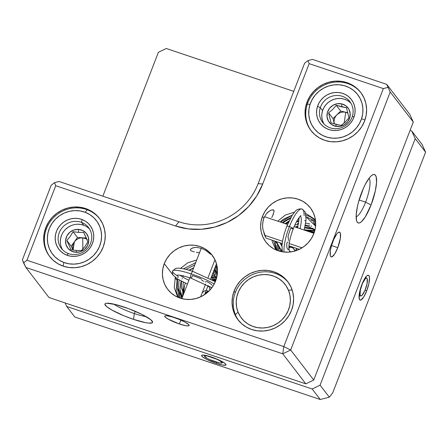 <?xml version="1.0" encoding="UTF-8"?>
<svg xmlns="http://www.w3.org/2000/svg" width="448" height="448" viewBox="0 0 448 448"><rect width="100%" height="100%" fill="white"/><g stroke="black" fill="none" stroke-linecap="round" stroke-linejoin="round"><path stroke-width="0.67" d="M217.022 359.15L216.955 359.296A9.402 1.54 21.1 0 1 222.074 362.891A9.402 1.54 21.1 0 1 209.714 359.593L219.352 362.897L221.346 363.121L222.118 362.785L219.744 360.713L216.955 359.296L207.318 355.992L205.324 355.768L204.546 356.104L206.926 358.176L209.714 359.593A9.402 1.54 21.1 0 1 204.546 356.126A9.402 1.54 21.1 0 1 216.955 359.296L217.022 359.15M360.31 290.248L360.102 295.21L360.825 295.977L361.984 295.378L364.857 290.662L367.041 283.814A9.402 2.408 -71.4 0 1 360.853 295.977A9.402 2.408 -71.4 0 1 360.31 290.248A9.402 2.408 -71.4 0 1 363.462 281.406A9.402 2.408 -71.4 0 1 366.828 278.191A9.402 2.408 -71.4 0 1 367.041 283.814L367.254 278.852L366.531 278.085L365.372 278.678L362.494 283.399L360.31 290.248M216.238 363.317L216.664 362.214L216.238 363.317A13.082 2.145 21.1 0 1 201.606 355.454A13.082 2.145 21.1 0 1 211.389 357.006A13.082 2.145 21.1 0 1 226.016 364.868A13.082 2.145 21.1 0 1 216.238 363.317L222.488 365.019L225.814 365.092L226.044 364.728L225.098 363.496L220.573 360.78L213.774 357.857L206.987 355.706L202.502 355.057L201.583 355.594L202.53 356.826L207.049 359.542L216.238 363.317M366.716 290.836A13.082 3.349 -71.4 0 1 360.125 300.082A13.082 3.349 -71.4 0 1 361.866 284.53A13.082 3.349 -71.4 0 1 368.458 275.279A13.082 3.349 -71.4 0 1 366.716 290.836L365.03 290.27L366.716 290.836L368.889 283.618L369.51 277.766L368.939 275.643L368.374 275.257L366.806 275.918L365.865 276.937L362.818 282.24L360.276 289.374L359.29 293.966L359.262 298.878L359.649 299.723L360.926 300.014L363.726 296.99L366.716 290.836M329.319 397.186L332.685 392.952L425.6 152.163L415.212 138.645L411.718 130.995L422.106 144.508L425.6 152.163L422.106 144.508L411.718 130.995L410.06 130.435L411.718 130.995L415.212 138.645L425.6 152.163L332.685 392.952L329.319 397.186L320.247 399.498L329.319 397.186L320.085 385.174L329.319 397.186M74.81 317.005L320.247 399.498L312.166 388.987L320.085 385.174L415.212 138.645L320.085 385.174L312.166 388.987L320.247 399.498L74.81 317.005L66.735 306.494L74.81 317.005M65.106 302.938L66.735 306.494L312.166 388.987L66.735 306.494L65.106 302.938M166.286 48.502L158.362 52.315L102.844 196.196L158.362 52.315L166.286 48.502L293.748 91.347L166.286 48.502M293.294 228.726A3.483 0.566 -158.7 0 0 289.408 226.61A24.92 6.401 108.8 0 0 284.038 252.045A24.92 6.401 -71.2 0 1 289.408 226.61A3.483 0.566 21.3 0 1 293.294 228.726A3.483 0.566 21.3 0 1 290.702 228.29A17.954 4.609 108.8 0 0 287.918 237.121M289.75 252.045A3.483 3.315 -37.5 0 0 289.145 250.264A3.483 3.315 142.5 0 1 289.75 252.045M209.978 290.03A3.483 2.974 -85.1 0 1 209.821 286.838A17.954 2.962 20.9 0 1 207.698 286.541A17.954 2.962 -159.1 0 0 209.821 286.838A3.483 2.974 -85.1 0 1 209.972 286.496L209.563 288.17L209.978 290.03M201.18 278.902A17.954 2.962 -159.1 0 0 192.494 275.587A3.483 0.89 -71.7 0 1 190.764 278.057A3.483 0.89 -71.7 0 1 191.201 273.913A24.92 4.11 -159.1 0 0 172.53 271.589A24.92 4.11 20.9 0 1 191.201 273.913A3.483 0.89 108.3 0 0 190.764 278.057C183.35 275.794 178.914 274.809 177.442 275.111M188.894 280.241A17.954 2.962 20.9 0 1 180.169 275.29A17.954 2.962 -159.1 0 0 188.894 280.241M214.228 284.021A24.92 4.11 -159.1 0 0 191.201 273.913A24.92 4.11 20.9 0 1 214.228 284.021M288.848 247.834A3.483 2.744 38.8 0 1 291.822 247.346A17.954 4.609 108.8 0 0 292.158 246.91A17.954 4.609 -71.2 0 1 291.822 247.346A3.483 2.744 38.8 0 1 294.594 251.115M302.68 209.395A24.92 6.401 108.8 0 0 289.408 226.61A24.92 6.401 -71.2 0 1 302.68 209.395A24.92 6.401 -71.2 0 1 304.086 215.6M300.429 216.059A17.954 4.609 -71.2 0 1 300.003 228.648A17.954 4.609 108.8 0 0 300.569 216.244M298.967 249.194L298.637 249.637L298.967 249.194M289.145 245.896L288.876 246.646M297.987 226.19L295.546 227.147L297.987 226.19M297.399 223.67L298.575 223.39M288.87 221.39L285.449 223.754L288.87 221.39M315.638 225.658L314.059 223.546L315.638 225.658M290.842 217.543L283.982 221.379L282.458 222.746L283.982 221.379L290.842 217.543M279.272 248.545L276.366 241.601L282.061 251.77M282.212 251.283L275.391 241.27L282.212 251.283M280.258 222.012L283.058 219.402L292.326 215.096L283.058 219.402L280.258 222.012M295.574 250.818L296.946 248.517L295.574 250.818M282.335 251.815L281.971 245.538L282.677 240.33L284.329 233.481L286.81 226.184A3.483 0.566 21.3 0 1 289.408 226.61A3.483 0.566 -158.7 0 0 286.815 226.173L292.275 215.174L294.857 211.792C296.531 209.502 298.934 208.583 302.07 209.031L305.189 211.96L306.085 219.677L304.192 230.054M307.278 104.227L310.078 104.294A27.597 26.292 142.5 0 1 344.316 85.674A27.597 26.292 142.5 0 1 361.586 118.653L364.902 120.137L361.586 118.653L359.442 123.547L356.384 127.982L352.537 131.779L348.046 134.798L343.09 136.914L337.848 138.062L332.534 138.18L327.348 137.278L322.487 135.38L318.136 132.569L314.468 128.94L311.623 124.645L309.702 119.84L308.79 114.716L308.913 109.469L310.078 104.294L312.228 99.4L315.286 94.97L319.133 91.174L323.618 88.155L328.58 86.033L333.816 84.89L339.13 84.767L344.316 85.674L349.177 87.567L353.528 90.384L357.196 94.007L360.046 98.308L361.962 103.107L362.874 108.231L362.751 113.484L361.586 118.653A27.597 26.292 142.5 0 1 327.348 137.278A27.597 26.292 142.5 0 1 310.078 104.294L307.278 104.227A31.332 29.848 -37.5 0 0 311.343 131.018A31.332 29.848 -37.5 0 1 307.278 104.227A31.332 29.848 -37.5 0 1 307.815 102.726A31.332 29.848 -37.5 0 0 307.278 104.227M361.015 92.831A31.332 29.848 -37.5 0 0 332.209 82.499A31.332 29.848 -37.5 0 0 307.815 102.726L307.121 101.825L307.815 102.726A31.332 29.848 -37.5 0 1 332.209 82.499A31.332 29.848 -37.5 0 1 361.015 92.831M323.562 123.239L322.375 120.26L321.804 117.079L321.882 113.82L322.605 110.611L320.303 107.621A17.13 16.318 142.5 0 1 333.665 95.794A17.13 16.318 142.5 0 1 349.877 101.634A17.13 16.318 142.5 0 1 352.285 116.53A17.13 16.318 142.5 0 1 338.923 128.358A17.13 16.318 142.5 0 1 322.711 122.517A17.13 16.318 142.5 0 1 320.303 107.621A17.13 16.318 -37.5 0 0 331.027 128.094A17.13 16.318 -37.5 0 0 352.285 116.53L354.15 116.581A19.622 18.693 142.5 0 1 329.801 129.825A19.622 18.693 142.5 0 1 317.52 106.372L320.303 107.621L322.605 110.611A17.13 16.318 -37.5 0 0 323.954 123.939M339.041 125.014L341.32 125.356L345.397 121.923L348.97 117.762L346.438 107.722L341.617 106.848L341.835 103.897A11.838 11.273 142.5 0 1 349.765 117.746A11.838 11.273 142.5 0 1 335.35 126.235L336.493 124.482L339.041 125.014L331.134 122.914L328.602 112.874L332.713 109.413L336.258 105.28L346.438 107.722L348.97 117.762L345.397 121.923L341.32 125.356L339.041 125.014M344.249 122.427L345.772 112.258L347.978 113.109L345.772 112.258L344.249 122.427L343.767 123.43L344.249 122.427M103.186 247.01A31.332 29.848 142.5 0 1 78.501 267.288A31.332 29.848 142.5 0 1 49.633 256.458A31.332 29.848 142.5 0 1 45.763 227.713L46.458 228.614A31.332 29.848 -37.5 0 0 49.98 256.906A31.332 29.848 -37.5 0 1 46.458 228.614L45.763 227.713A31.332 29.848 142.5 0 1 70.448 207.43A31.332 29.848 142.5 0 1 99.316 218.266A31.332 29.848 142.5 0 1 103.186 247.01L104.804 241.198L105.258 235.239L104.53 229.365L102.642 223.793L99.674 218.742L95.743 214.413L90.989 210.958L85.602 208.522L79.789 207.194L73.769 207.026L67.777 208.023L62.042 210.146L56.784 213.315L52.209 217.409L48.485 222.27L45.763 227.713L44.145 233.52L43.691 239.478L44.419 245.358L46.306 250.93L49.269 255.976L53.206 260.31L57.96 263.76L63.347 266.196L69.16 267.529L75.18 267.697L81.172 266.7L86.906 264.578L92.165 261.408L96.74 257.309L100.458 252.454L103.186 247.01M364.543 121.122A31.332 29.848 142.5 0 1 339.858 141.406A31.332 29.848 142.5 0 1 310.99 130.57A31.332 29.848 142.5 0 1 307.121 101.825A31.332 29.848 142.5 0 1 331.806 81.547A31.332 29.848 142.5 0 1 360.674 92.378A31.332 29.848 142.5 0 1 364.543 121.122L366.162 115.315L366.615 109.357L365.887 103.477L364 97.905L361.038 92.859L357.101 88.525L352.346 85.075L346.959 82.639L341.146 81.306L335.126 81.138L329.134 82.135L323.4 84.258L318.142 87.433L313.566 91.526L309.842 96.387L307.121 101.825L305.502 107.638L305.049 113.596L305.777 119.47L307.664 125.042L310.632 130.094L314.563 134.422L319.318 137.878L324.705 140.314L330.518 141.641L336.538 141.809L342.53 140.812L348.264 138.69L353.522 135.52L358.098 131.426L361.822 126.566L364.543 121.122M291.536 310.318A31.332 29.848 142.5 0 1 266.857 330.596A31.332 29.848 142.5 0 1 237.983 319.766A31.332 29.848 142.5 0 1 234.119 291.021L235.295 292.55L234.119 291.021A31.332 29.848 142.5 0 1 258.804 270.743A31.332 29.848 142.5 0 1 287.672 281.574A31.332 29.848 142.5 0 1 291.536 310.318L293.16 304.506L293.614 298.547L292.88 292.673L290.998 287.101L288.03 282.055L284.094 277.721L279.345 274.271L273.958 271.83L268.139 270.502L262.125 270.334L256.133 271.331L250.398 273.454L245.14 276.623L240.565 280.717L236.841 285.578L234.119 291.021L232.501 296.834L232.047 302.792L232.775 308.666L234.657 314.238L237.625 319.284L241.562 323.618L246.316 327.068L251.703 329.51L257.516 330.837L263.536 331.005L269.528 330.008L275.262 327.886L280.515 324.716L285.096 320.622L288.814 315.762L291.536 310.318M134.338 313.561A20.558 3.366 21.1 0 1 113.775 304.108A20.558 3.366 -158.9 0 0 134.338 313.561L133.493 319.351A25.542 4.183 21.1 0 1 105.515 303.481A25.542 4.183 21.1 0 1 124.029 307.037A25.542 4.183 21.1 0 1 152.51 321.614A25.542 4.183 21.1 0 1 133.493 319.351L134.338 313.561A20.558 3.366 -158.9 0 0 145.964 316.529A20.558 3.366 21.1 0 1 134.338 313.561L135.212 311.298L134.338 313.561M365.602 202.171A20.558 5.264 -71.4 0 1 356.132 216.72A20.558 5.264 108.6 0 0 365.602 202.171L371.095 204.91A25.542 6.541 -71.4 0 1 356.871 221.547A25.542 6.541 -71.4 0 1 361.626 192.595A25.542 6.541 -71.4 0 1 372.562 174.854A25.542 6.541 -71.4 0 1 371.095 204.91L365.602 202.171A20.558 5.264 108.6 0 0 369.057 178.254A20.558 5.264 -71.4 0 1 365.602 202.171L359.106 199.993L365.602 202.171M262.573 225.932L262.724 222.802L263.861 218.154L262.478 216.356A28.034 26.706 142.5 0 1 284.558 198.212A28.034 26.706 142.5 0 1 310.386 207.906A28.034 26.706 142.5 0 1 313.846 233.621A28.034 26.706 142.5 0 1 291.766 251.765A28.034 26.706 142.5 0 1 265.938 242.071A28.034 26.706 142.5 0 1 262.478 216.356L263.861 218.154L263.066 220.797L262.567 225.338L262.914 229.342L265.938 237.978M164.27 263.659L173.236 275.324L164.27 263.659A28.034 26.706 142.5 0 1 186.351 245.515A28.034 26.706 142.5 0 1 212.178 255.209A28.034 26.706 142.5 0 1 215.639 280.924A28.034 26.706 142.5 0 1 193.558 299.068A28.034 26.706 142.5 0 1 167.731 289.374A28.034 26.706 142.5 0 1 164.27 263.659L162.82 268.856L162.417 274.187L163.066 279.446L164.752 284.43L167.406 288.943L170.929 292.824L175.179 295.91L180.001 298.088L185.203 299.275L190.585 299.426L195.95 298.536L201.079 296.638L205.783 293.798L209.877 290.136L213.203 285.79L215.639 280.924L217.09 275.722L217.493 270.39L216.843 265.132L215.158 260.154L212.503 255.634L208.981 251.759L204.73 248.668L199.909 246.49L194.706 245.302L189.325 245.151L183.966 246.042L178.83 247.94L174.132 250.779L170.033 254.442L166.706 258.787L164.27 263.659M175.146 277.805L176.831 280M262.931 229.438L262.657 227.377M265.21 236.622L264.718 235.295L282.509 241.276L264.718 235.295L263.816 232.758M271.779 217.498L272.726 215.505L271.779 217.498M273.504 213.741L272.726 215.505L274.165 211.081L273.325 209.871M272.076 209.838L273.902 210.263M273.202 209.838L270.883 210.196M270.799 210.23L267.758 212.268L266.269 213.892L263.861 218.154L266.269 213.892L269.332 211.025M337.775 247.677A13.082 3.349 -71.4 0 1 331.184 256.922A13.082 3.349 -71.4 0 1 332.926 241.371A13.082 3.349 -71.4 0 1 339.517 232.126A13.082 3.349 -71.4 0 1 337.775 247.677L331.514 245.571L337.775 247.677L334.785 253.831L331.985 256.855L330.702 256.564L330.322 255.718L330.35 250.807L331.335 246.215L333.878 239.081L336.924 233.778L337.865 232.758L339.433 232.098L340.379 233.33L340.351 238.241L337.775 247.677M179.374 323.971A13.082 2.145 21.1 0 1 164.746 316.109A13.082 2.145 21.1 0 1 174.53 317.666A13.082 2.145 21.1 0 1 189.157 325.528A13.082 2.145 21.1 0 1 179.374 323.971L180.863 320.107L179.374 323.971L168.33 319.217L165.67 317.481L164.724 316.249L165.637 315.717L166.762 315.739L172.234 316.938L179.301 319.446L185.573 322.414L188.938 324.845L188.955 325.746L188.266 325.92L185.623 325.679L179.374 323.971M191.598 248.382L194.678 247.47L196.694 247.402L201.298 248.293L205.615 250.309L209.412 253.064M210.963 254.475L205.615 250.309L201.298 248.293L196.694 247.402L194.678 247.47L192.976 247.811L190.87 248.909M190.758 249.026L190.585 250.398L191.346 250.975L190.585 250.398L190.445 249.502M196.392 252.269L198.699 252.706L196.392 252.269M199.461 252.857L198.699 252.706L199.461 252.857M87.186 239.288L85.086 238.252L82.757 237.798L77.487 237.479L74.357 241.847L73.063 250.135L72.638 246.299L73.209 243.975L74.357 241.847C76.496 239.053 79.296 237.703 82.757 237.798L77.487 237.479L73.063 231.722L78.602 232.394L83.602 232.366L86.022 237.418L87.886 241.735L85.014 246.467L81.626 250.466L76.625 250.494L71.086 249.827L66.802 240.458L70.213 236.421L73.063 231.722L70.213 236.421L66.802 240.458L71.086 249.827L76.625 250.494L75.897 252.308A11.838 11.273 142.5 0 1 65.587 240.145A11.838 11.273 142.5 0 1 78.406 229.382L73.886 229.981L69.86 232.243L66.948 235.81L65.587 240.145L65.99 244.586L68.09 248.455L71.568 251.166L75.897 252.308L80.416 251.703L84.442 249.446L87.354 245.879L88.715 241.545L88.312 237.104L86.212 233.234L82.734 230.518L78.406 229.382L78.602 232.394L78.406 229.382A11.838 11.273 142.5 0 1 88.715 241.545A11.838 11.273 142.5 0 1 75.897 252.308L76.625 250.494L81.626 250.466L85.014 246.467L87.886 241.735L83.602 232.366L78.602 232.394L73.063 231.722L77.487 237.479L74.357 241.847L76.014 240.061L78.058 238.734L80.36 237.966L86.29 238.011L82.757 237.798L82.807 248.203L82.438 249.614L82.807 248.203L82.757 237.798L86.727 238.997M89.538 229.029A17.13 16.318 -37.5 0 0 83.77 225.271L81.558 222.387A17.13 16.318 142.5 0 1 88.519 227.522A17.13 16.318 142.5 0 1 88.116 247.682A17.13 16.318 142.5 0 1 68.314 253.534A17.13 16.318 -37.5 0 0 90.412 243.779A17.13 16.318 -37.5 0 0 81.558 222.387L82.057 219.52A19.622 18.693 142.5 0 1 92.204 244.026A19.622 18.693 142.5 0 1 66.886 255.203L70.493 256.155L74.25 256.39L78.014 255.898L81.648 254.688L85.002 252.812L87.948 250.342L90.384 247.374L92.204 244.026L93.341 240.414L93.755 236.69L93.43 232.988L92.372 229.454L90.63 226.229L88.267 223.429L85.372 221.161L82.057 219.52L78.456 218.562L74.698 218.327L70.93 218.826L67.301 220.035L63.946 221.911L60.995 224.375L58.565 227.343L56.745 230.698L55.608 234.304L55.194 238.034L55.518 241.73L56.577 245.263L58.318 248.494L60.682 251.294L63.577 253.557L66.886 255.203L68.314 253.534L66.886 255.203A19.622 18.693 142.5 0 1 56.745 230.698A19.622 18.693 142.5 0 1 82.057 219.52L81.558 222.387A17.13 16.318 -37.5 0 0 59.461 232.142A17.13 16.318 -37.5 0 0 68.314 253.534A17.13 16.318 142.5 0 1 61.354 248.399A17.13 16.318 142.5 0 1 61.757 228.239A17.13 16.318 142.5 0 1 81.558 222.387L83.77 225.271A17.13 16.318 -37.5 0 0 64.579 230.384A17.13 16.318 -37.5 0 0 62.546 249.777M87.276 209.776L85.142 212.274A27.597 26.292 142.5 0 1 99.406 246.73A27.597 26.292 142.5 0 1 63.806 262.45L63.162 266.134L63.806 262.45A27.597 26.292 142.5 0 1 49.543 227.993A27.597 26.292 142.5 0 1 85.142 212.274L87.276 209.776A31.332 29.848 -37.5 0 0 46.458 228.614A31.332 29.848 -37.5 0 1 87.276 209.776A31.332 29.848 -37.5 0 1 99.658 218.719A31.332 29.848 -37.5 0 0 87.276 209.776M235.34 314.563L238.067 312.183A27.563 26.258 142.5 0 1 253.411 276.847A27.563 26.258 142.5 0 1 288.512 290.354L292.085 289.856L288.512 290.354A27.563 26.258 142.5 0 1 273.168 325.696A27.563 26.258 142.5 0 1 238.067 312.183L235.34 314.563A31.304 29.82 142.5 0 1 248.948 276.394A31.304 29.82 142.5 0 1 288.506 282.716A31.304 29.82 -37.5 0 0 248.948 276.394A31.304 29.82 -37.5 0 0 235.34 314.563A31.304 29.82 -37.5 0 0 238.874 320.863A31.304 29.82 142.5 0 1 235.34 314.563M289.201 243.527L302.019 247.834L289.201 243.527M287.98 241.976L287.61 242.519M288.266 237.429L288.4 240.526M200.637 296.845L205.559 284.082L200.637 296.845M208.079 277.564L214.956 259.728L208.079 277.564M203.633 281.355L201.438 279.776M205.884 281.882L205.094 281.859M212.296 285.376A17.954 2.962 -159.1 0 0 206.506 281.422M192.926 271.443A3.483 0.89 108.3 0 0 191.201 273.913A3.483 0.89 -71.7 0 1 192.926 271.443M177.906 277.721L178.147 276.259A24.92 4.11 20.9 0 1 172.53 271.589M182.314 297.298L181.3 296.178L177.374 288.198L177.548 278.975L177.374 288.198L181.3 296.178L182.314 297.298M212.744 280.045L215.874 280.302M204.725 294.241L208.236 291.771L203.616 295.26M208.253 291.032L205.195 293.026L208.253 291.032M183.4 294.487L184.671 284.822L185.405 283.153L184.671 284.822L183.294 291.228M193.603 268.033L189.358 270.323L193.603 268.033M214.312 269.399L216.278 271.398M181.485 296.397L182.258 297.444L178.528 289.178L179.049 279.888M185.993 269.405L194.824 264.874M182.336 297.242L179.945 289.29L181.082 281.014M214.049 270.071L217.431 272.994M182.655 296.414L183.198 282.094M213.685 271.018L217.386 273.532M213.22 272.222L217.291 274.372M212.66 273.678L217.134 275.447M212.005 275.38L216.894 276.735M211.243 277.351L216.53 278.208M211.854 279.53L216.02 279.877M205.296 290.343L202.194 292.802M217.409 273.252L214.43 269.097M195.642 262.752L183.473 268.822M183.333 275.626L183.204 276.444M182.258 278.482L182.067 278.975M238.067 312.183L236.628 307.21L236.208 302.008L236.83 296.772L238.47 291.715L241.063 287.022L244.513 282.878L248.679 279.446L253.411 276.847L258.518 275.184L263.816 274.529L269.086 274.898L274.137 276.282L278.774 278.628L282.811 281.842L286.098 285.802L288.512 290.354L289.957 295.333L290.371 300.535L289.75 305.766L288.109 310.822L285.516 315.515L282.072 319.659L277.9 323.098L273.168 325.696L268.061 327.354L262.769 328.014L257.494 327.639L252.442 326.256L247.806 323.915L243.768 320.701L240.481 316.736L238.067 312.183M85.142 212.274L89.802 214.581L93.867 217.767L97.194 221.704L99.646 226.246L101.13 231.213L101.59 236.415L101.007 241.657L99.406 246.73L96.846 251.446L93.425 255.618L89.275 259.09L84.56 261.727L79.458 263.43L74.161 264.124L68.874 263.794L63.806 262.45L59.147 260.142L55.076 256.956L51.755 253.014L49.302 248.478L47.818 243.51L47.359 238.308L47.942 233.066L49.543 227.993L52.102 223.278L55.518 219.1L59.668 215.628L64.389 212.996L69.49 211.294L74.788 210.594L80.069 210.924L85.142 212.274M60.318 241.433L60.682 238.179L61.673 235.026M65.386 229.51L67.962 227.354L70.89 225.719M77.347 224.23L80.623 224.431L83.77 225.271M66.802 240.458L71.226 246.21L73.013 250.124L71.226 246.21L66.802 240.458M74.357 241.847L71.226 246.21L74.357 241.847M413.297 122.041L390.214 92.008L386.719 84.353L409.802 114.386L413.297 122.041L313.746 380.033L305.827 383.846L282.744 353.814L290.662 350L390.214 92.008L386.719 84.353L312.519 59.416L307.983 60.57L312.519 59.416L386.719 84.353L409.802 114.386L413.297 122.041L390.214 92.008L290.662 350L283.802 346.578L290.662 350L313.746 380.033L305.827 383.846L48.978 297.517L305.827 383.846L282.744 353.814L283.802 346.578L282.744 353.814L290.662 350L313.746 380.033L413.297 122.041M304.601 63.23L307.983 60.57L309.154 63.65L262.696 184.044A68.522 65.279 142.5 0 1 175.577 226.005L55.714 185.718L54.544 182.644L59.08 181.485L178.942 221.771L175.577 226.005L178.942 221.771A62.294 59.343 -37.5 0 0 258.143 183.624L262.696 184.044L258.143 183.624L304.601 63.23L307.983 60.57L309.154 63.65L383.354 88.586L387.89 87.433L383.354 88.586L283.802 346.578L26.953 260.249L55.714 185.718L54.544 182.644L51.162 185.298L54.544 182.644L59.08 181.485L178.942 221.771A62.294 59.343 142.5 0 0 258.143 183.624L304.601 63.23M22.4 259.834L25.894 267.484L48.978 297.517L25.894 267.484L282.744 353.814L25.894 267.484L23.57 262.909L26.953 260.249L23.57 262.909L22.4 259.834L51.162 185.298L22.4 259.834M191.346 250.975L194.337 251.871M213.679 257.387L212.307 255.842M175.577 226.005L188.289 228.911L201.454 229.281L214.558 227.102L227.097 222.454L238.594 215.522L248.601 206.573L256.743 195.944L262.696 184.044L309.154 63.65L383.354 88.586L283.802 346.578L26.953 260.249L55.714 185.718L175.577 226.005M262.478 216.356L261.027 221.553L260.624 226.884L261.274 232.142L262.959 237.126L265.614 241.64L269.136 245.521L273.386 248.606L278.208 250.785L283.41 251.978L288.792 252.129L294.157 251.233L299.286 249.334L303.99 246.501L308.084 242.838L311.41 238.487L313.846 233.621L315.297 228.424L315.7 223.093L315.05 217.834L313.365 212.85L310.71 208.331L307.188 204.456L302.938 201.37L298.116 199.186L292.914 197.999L287.532 197.848L282.173 198.738L277.038 200.642L272.339 203.476L268.246 207.138L264.914 211.49L262.478 216.356M133.493 319.351L124.18 315.874L111.933 310.078L106.73 306.678L104.888 304.282L105.33 303.57L106.674 303.234L115.433 304.494L128.688 308.689L141.96 314.401L150.791 319.71L152.639 322.112L152.191 322.818L148.658 323.109L145.695 322.683L133.493 319.351M371.095 204.91L365.254 216.933L361.446 221.721L359.789 222.824L358.389 223.009L357.291 222.258L356.541 220.606L356.188 214.878L357.386 206.696L358.518 202.059L363.49 188.132L365.462 184.072L369.426 177.778L371.274 175.79L372.932 174.681L374.332 174.496L375.43 175.246L376.18 176.898L376.533 182.627L375.334 190.814L371.095 204.91M336.851 114.828C339.433 112.426 342.406 111.563 345.772 112.258L340.676 111.031L336.851 114.828L338.783 113.338L341.018 112.375L343.398 112.006L345.772 112.258L340.676 111.031L336.258 105.28L340.676 111.031L333.026 118.63L334.292 123.648C333.575 120.333 334.432 117.393 336.851 114.828L333.026 118.63L328.602 112.874L333.026 118.63L334.292 123.648L334.029 121.307L334.393 118.955L335.356 116.743L336.851 114.828M347.889 112.762L345.772 112.258L347.889 112.762M336.493 124.482L335.35 126.235A11.838 11.273 142.5 0 1 327.421 112.386A11.838 11.273 142.5 0 1 341.835 103.897L341.617 106.848L336.258 105.28L332.713 109.413L328.602 112.874L331.134 122.914L336.493 124.482M350.935 103.202A17.13 16.318 -37.5 0 0 322.605 110.611L323.938 107.57L325.836 104.821L328.227 102.463L331.01 100.587L334.09 99.271L337.338 98.566L340.637 98.487L343.857 99.047L346.875 100.229L349.58 101.976M341.835 103.897L337.316 103.723L332.987 105.274L329.515 108.315L327.421 112.386L327.034 116.861L328.401 121.066L331.324 124.359L335.35 126.235L339.87 126.414L344.198 124.863L347.67 121.817L349.765 117.746L350.151 113.271L348.785 109.066L345.862 105.773L341.835 103.897M320.303 107.621L317.52 106.372A19.622 18.693 142.5 0 1 341.863 93.128A19.622 18.693 142.5 0 1 354.15 116.581L352.285 116.53A17.13 16.318 -37.5 0 0 341.561 96.057A17.13 16.318 -37.5 0 0 320.303 107.621M354.15 116.581L354.973 112.902L355.062 109.172L354.413 105.526L353.046 102.11L351.025 99.058L348.415 96.477L345.324 94.478L341.863 93.128L338.178 92.484L334.398 92.574L330.674 93.386L327.146 94.892L323.954 97.037L321.222 99.736L319.049 102.889L317.52 106.372L316.691 110.046L316.602 113.781L317.251 117.426L318.618 120.837L320.639 123.894L323.249 126.47L326.34 128.475L329.801 129.825L333.491 130.463L337.266 130.379L340.99 129.567L344.518 128.055L347.71 125.91L350.442 123.211L352.621 120.058L354.15 116.581M286.927 242.687A17.954 4.609 108.8 0 0 287.577 249.116A3.483 3.315 142.5 0 1 289.089 250.197L288.977 245.353C289.514 240.363 290.959 234.819 293.294 228.715C296.184 220.679 300.978 214.917 300.966 215.645M294.577 251.283L294.498 250.107L293.009 247.979L290.567 247.145L288.613 248.102M314.238 232.551L310.559 232.193M289.671 246.07L289.218 247.307M314.748 230.877L304.948 230.306M315.106 229.404L304.73 227.914M297.814 226.895L296.425 227.444M298.452 224.017L294.756 225.238M281.501 243.326L281.445 244.524M298.894 221.424L296.386 221.911M298.11 218.971L299.146 219.038L298.004 219.134M288.394 222.415L286.171 224M290.388 218.372L284.743 221.598L283.142 222.981M276.679 241.707L279.485 248.786M315.594 226.178L306.158 216.765M306.04 218.394L306.068 219.492M305.827 220.853L305.407 220.797M305.424 220.808L304.696 220.41M296.766 221.217L298.967 220.853M305.693 223.048L309.814 223.944M305.334 225.103L309.596 225.618M310.934 225.96L311.735 226.218M304.864 227.354L313.186 228.334M304.248 229.852L314.843 230.518M309.081 231.694L314.373 232.142M222.768 361.95L222.085 362.874M358.988 295.876L360.853 295.977M365.282 277.15L366.828 278.191M204.641 355.214L204.546 356.121M206.147 290.556L208.886 291.161M215.331 281.691L192.942 271.449C186.945 269.45 182.129 268.346 178.5 268.134L175.767 268.352L172.536 271.046L172.318 273.174L173.158 275.206L177.537 278.97L187.421 284.06M211.848 287.767L190.753 278.057M295.182 250.942L296.766 248.455M315.683 224.958L314.944 224.655M280.398 250.057L280.571 251.462M315.711 223.574L313.258 222.46M278.706 247.862L279.25 251.115M315.672 222.331L311.018 220.058M276.987 245.235L278.085 250.746M315.594 221.239L306.841 217.112M275.234 241.22L275.358 243.712L277.105 250.387M315.493 220.343L310.167 216.748L306.04 215.152M292.309 215.124L280.566 222.113M273.599 240.671L276.343 250.079M315.409 219.716L305.71 213.388M294.515 212.167L285.264 215.079L277.754 221.166M272.087 240.162L272.434 242.049L275.906 249.889M297.578 227.83L299.208 217.426M288.848 247.806L289.99 246.182M264.499 216.714L287.51 224.448M294.129 226.671L313.958 233.335M181.798 298.626L189.851 277.76M192.36 271.258L201.23 248.27M217.454 272.625L217.162 272.507M217.498 271.214L215.477 270.318M180.925 295.719L181.356 298.508M217.482 269.937L214.665 268.481M179.206 293.098L180.152 298.138M217.409 268.8L215.107 267.338M177.464 288.579L179.122 297.774M217.314 267.848L215.46 266.42M195.664 262.69L194.886 262.886M177.24 278.779L176.12 291.043L178.298 297.45M217.218 267.142L215.723 265.737M196.694 260.025L187.902 262.724L180.578 268.318M175.28 277.379L174.255 287.655L177.766 297.226M183.73 293.619L181.311 287.739L181.44 281.204M215.634 280.941L213.158 280.286M216.098 279.647L210.991 278.006M216.412 278.628L211.63 276.349M216.608 277.922L212.156 274.988M216.322 278.942L212.99 272.826M193.693 267.809L188.938 270.2M204.568 294.65L208.13 285.426M210.655 278.874L216.49 263.76M299.326 249.318L288.932 245.823M282.173 243.55L266.174 238.174M290.45 251.961L289.139 250.264M295.21 227.035L298.004 226.1M305.211 225.742L309.355 226.878L314.849 230.502M304.203 230.009L314.395 232.058M289.173 247.369L289.464 246.002M311.886 232.641L313.975 233.285M298.374 249.754L298.777 249.133M289.078 220.942L285.074 223.63M279.938 242.799L281.921 246.327"/></g></svg>
